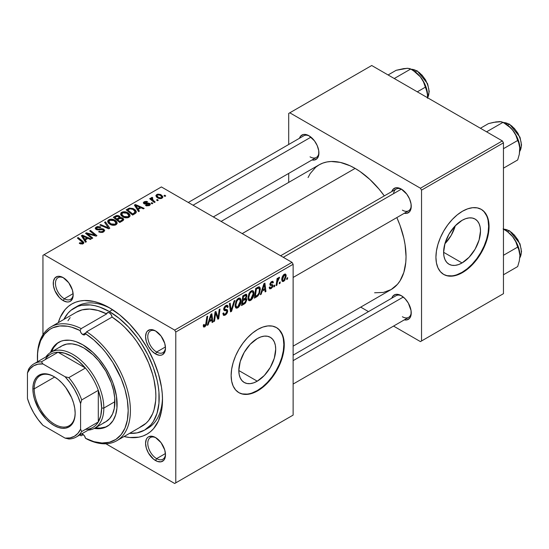 <?xml version="1.0" encoding="UTF-8"?>
<svg xmlns="http://www.w3.org/2000/svg" width="549" height="549" viewBox="0 0 549 549"><rect width="100%" height="100%" fill="white"/><g stroke="black" fill="none" stroke-linecap="round" stroke-linejoin="round"><path stroke-width="0.82" d="M257.261 381.178L238.815 370.534L240.222 361.571L244.216 352.355L250.2 344.285L257.261 338.589A26.084 15.056 -60 0 1 270.3 337.299A26.084 15.056 -60 0 1 274.301 358.195A26.084 15.056 -60 0 1 257.261 381.178L253.659 382.852L250.2 383.634L247.016 383.504L244.216 382.475L241.924 380.567L240.222 377.87L239.172 374.48L238.815 370.534L257.261 381.178A26.084 15.056 -60 0 1 244.216 382.475A26.084 15.056 -60 0 1 240.222 361.571A26.084 15.056 -60 0 1 257.261 338.589L260.857 336.921L264.316 336.139L267.507 336.262L270.3 337.299L272.592 339.2L274.301 341.897L275.351 345.287L275.701 349.239L274.301 358.195L270.3 367.411L264.316 375.482L257.261 381.178M238.698 392.549A37.572 21.692 120 0 0 257.261 390.565L257.701 390.819A37.572 21.692 -60 0 1 238.918 392.679A37.572 21.692 -60 0 1 233.16 362.573A37.572 21.692 -60 0 1 257.701 329.462L262.889 327.06L267.871 325.928L272.462 326.113L276.49 327.602L279.791 330.347L282.248 334.231L283.758 339.11L284.272 344.799L283.758 351.079L282.248 357.708L279.791 364.433L276.49 370.987L272.462 377.129L267.871 382.612L262.889 387.237L257.701 390.819L252.519 393.221L247.537 394.354L242.939 394.168L238.918 392.679L235.61 389.941L233.16 386.05L231.644 381.171L231.136 375.482L231.644 369.202L233.16 362.573L235.61 355.848L238.918 349.294L242.939 343.152L247.537 337.669L252.519 333.044L257.701 329.462A37.572 21.692 -60 0 1 276.49 327.602A37.572 21.692 -60 0 1 282.248 357.708A37.572 21.692 -60 0 1 257.701 390.819L257.261 390.565A37.572 21.692 120 0 0 281.747 357.653A37.572 21.692 120 0 0 276.264 327.478M156.101 437.882A12.524 7.233 -120 0 0 147.784 443.606A12.524 7.233 -120 0 0 156.637 458.628L155.525 460.549A14.089 8.132 60 0 1 145.567 443.29A14.089 8.132 60 0 1 155.525 437.539L151.716 436.215L148.484 436.839L147.242 437.869L146.322 439.324L145.567 443.29L146.322 448.128L148.484 453.11L153.583 459.204L157.474 461.448L161.063 461.805L163.815 460.213L164.734 458.758L165.489 454.792L164.734 449.954L161.063 442.672L155.525 437.539A14.089 8.132 60 0 1 165.489 454.792A14.089 8.132 60 0 1 155.525 460.549L156.637 458.628A12.524 7.233 60 0 1 148.456 447.593A12.524 7.233 60 0 1 150.371 437.56A12.524 7.233 60 0 1 156.101 437.882M63.773 277.979A12.524 7.233 -120 0 0 55.463 283.696A12.524 7.233 -120 0 0 64.315 298.725L63.204 300.639A14.089 8.132 60 0 1 53.246 283.38A14.089 8.132 60 0 1 63.204 277.629L59.395 276.305L57.672 276.373L54.921 277.959L53.431 281.246L53.431 285.741L54.921 290.744L59.395 297.565L63.204 300.639L67.019 301.964L68.742 301.895L70.251 301.339L72.413 298.848L73.168 294.888L72.413 290.044L68.742 282.762L63.204 277.629A14.089 8.132 60 0 1 73.168 294.888A14.089 8.132 60 0 1 63.204 300.639L64.315 298.725A12.524 7.233 60 0 1 56.128 287.683A12.524 7.233 60 0 1 58.05 277.65A12.524 7.233 60 0 1 63.773 277.979M156.101 331.28A12.524 7.233 -120 0 0 147.784 336.997A12.524 7.233 -120 0 0 156.637 352.026L155.525 353.94A14.089 8.132 60 0 1 145.567 336.688A14.089 8.132 60 0 1 155.525 330.93L151.716 329.606L149.994 329.675L147.242 331.26L146.322 332.721L145.567 336.688L146.322 341.526L148.484 346.501L151.716 350.866L155.525 353.94L159.34 355.265L161.063 355.196L162.573 354.64L164.734 352.156L165.489 348.19L164.734 343.351L161.063 336.07L155.525 330.93A14.089 8.132 60 0 1 165.489 348.19A14.089 8.132 60 0 1 155.525 353.94L156.637 352.026A12.524 7.233 60 0 1 148.456 340.984A12.524 7.233 60 0 1 150.371 330.951A12.524 7.233 60 0 1 156.101 331.28M73.113 293.64L64.315 298.725L73.113 293.64M165.434 453.549L156.637 458.628L165.434 453.549M165.434 346.941L156.637 352.026L165.434 346.941M280.601 255.765L396.124 189.069A12.524 7.233 60 0 1 401.847 189.398A12.524 7.233 -120 0 0 393.592 193.632M391.787 191.574A14.089 8.132 60 0 1 401.278 189.048L397.469 187.724L395.747 187.792L392.995 189.378L391.787 191.574M299.466 138.273A14.089 8.132 60 0 1 308.957 135.747L305.141 134.423L303.419 134.491L300.674 136.077L299.466 138.273M391.787 298.176A14.089 8.132 60 0 1 401.278 295.657L399.336 294.751L395.747 294.401L392.995 295.986L391.787 298.176M74.142 308.078A70.45 40.674 60 0 1 109.368 311.564L112.593 309.705L109.368 311.564L99.65 307.063L94.908 305.697L90.304 304.942L81.691 305.285L77.766 306.376L70.862 310.363L67.946 313.218L63.849 319.449A70.45 40.674 60 0 1 74.142 308.078L77.464 306.164A70.45 40.674 60 0 1 111.056 308.737A70.45 40.674 -120 0 0 75.844 307.186M58.304 322.647A75.144 43.385 60 0 1 109.368 307.735L98.998 302.924L93.941 301.47L84.32 300.516L79.845 301.03L75.659 302.197L71.795 304.009L68.296 306.452L65.187 309.492L60.273 317.267L58.304 322.647M221.11 221.419L319.113 164.837A72.015 41.58 -120 0 1 355.114 168.406L360.11 171.569L369.896 179.475L379.119 189.206L384.314 195.89A72.015 41.58 -120 0 0 355.114 168.406L242.205 233.593L355.114 168.406L350.125 165.805L340.339 162.401L331.116 161.488L326.827 161.982L322.812 163.101L319.113 164.837L315.757 167.177L310.206 173.559L308.071 177.54M374.603 292.782L383.408 292.432L391.121 289.57A72.015 41.58 -120 0 0 396.838 217.582L400.029 225.413L403.844 238.273L405.059 244.566L406.04 256.603L405.793 262.23L403.844 272.407L400.029 280.848L397.455 284.32L391.121 289.57L293.125 346.151M293.125 355.141L396.124 295.671A12.524 7.233 60 0 1 401.847 296M188.28 202.464L303.803 135.768A12.524 7.233 60 0 1 309.526 136.097M444.889 243.77A26.084 15.056 120 0 0 455.306 225.728L451.182 235.377L444.889 243.77M462.052 262.944L443.613 252.3L445.013 243.337L449.013 234.121L454.997 226.051L462.052 220.355A26.084 15.056 -60 0 1 475.091 219.065A26.084 15.056 -60 0 1 479.092 239.961A26.084 15.056 -60 0 1 462.052 262.944L458.456 264.611L454.997 265.4L451.806 265.27L449.013 264.234L446.714 262.333L445.013 259.636L443.963 256.246L443.613 252.3L462.052 262.944A26.084 15.056 -60 0 1 449.013 264.234A26.084 15.056 -60 0 1 445.013 243.337A26.084 15.056 -60 0 1 462.052 220.355L465.648 218.687L469.107 217.898L472.298 218.028L475.091 219.065L477.383 220.966L479.092 223.663L480.142 227.053L480.492 231.005L479.092 239.961L475.091 249.177L469.107 257.248L462.052 262.944M443.489 274.315A37.572 21.692 120 0 0 462.052 272.325L462.491 272.585A37.572 21.692 -60 0 1 443.709 274.445A37.572 21.692 -60 0 1 437.951 244.339A37.572 21.692 -60 0 1 462.491 211.228L467.679 208.826L472.662 207.694L477.253 207.879L481.281 209.368L484.582 212.106L487.038 215.997L488.548 220.876L489.063 226.565L488.548 232.845L487.038 239.474L484.582 246.192L481.281 252.753L477.253 258.895L472.662 264.378L467.679 269.003L462.491 272.585L457.31 274.987L452.328 276.12L447.737 275.934L443.709 274.445L440.408 271.7L437.951 267.816L436.434 262.937L435.927 257.241L436.434 250.962L437.951 244.339L440.408 237.614L443.709 231.06L447.737 224.918L452.328 219.435L457.31 214.81L462.491 211.228A37.572 21.692 -60 0 1 481.281 209.368A37.572 21.692 -60 0 1 487.038 239.474A37.572 21.692 -60 0 1 462.491 272.585L462.052 272.325A37.572 21.692 120 0 0 486.538 239.419A37.572 21.692 120 0 0 481.054 209.238M42.946 255.326L42.946 334.739L42.946 255.326L161.392 186.941L292.02 262.353L174.678 330.1L44.057 254.688L174.678 330.1L175.783 332.021L175.783 482.852L293.125 415.106L293.125 264.275L175.783 332.021L175.783 482.852L174.678 483.491L105.909 443.784L174.678 483.491L293.125 415.106L174.678 483.491L293.125 415.106L293.125 264.275L292.02 262.353L293.125 264.275L175.783 332.021L174.678 330.1L292.02 262.353L161.392 186.941L42.946 255.326M253.981 293.296L252.677 298.169L251.367 299.871L249.726 300.77L248.587 300.351L247.976 298.78L248.862 293.832L250.015 291.958L251.607 290.702L252.972 290.654L253.851 291.972L253.981 293.296L253.034 290.689L251.305 290.86L249.006 293.537L247.942 298.114L248.937 300.639L250.605 300.447L247.997 298.944L250.605 300.447C252.869 298.512 253.995 296.131 253.981 293.296L253.096 292.789L253.981 293.296M262.141 291.231L261.187 294.216L260.315 294.724L263.911 283.696L264.899 283.126L265.956 291.464L265.146 291.931L264.892 289.639L262.141 291.231L264.892 289.639L265.146 291.931L265.956 291.464L264.899 283.126L263.911 283.696L260.315 294.724L261.187 294.216L260.59 293.873L261.187 294.216L262.141 291.231L261.564 290.895L262.141 291.231M204.894 325.783L203.473 324.843L204.063 325.186L204.139 324.363L203.329 324.946L203.686 327.039L204.846 326.861L203.26 325.948L204.846 326.861L203.459 326.806L203.329 324.946L204.139 324.363L204.551 325.914L205.559 325.07L206.884 316.622L207.7 316.149L206.41 324.775L204.846 326.861L206.74 323.265L207.7 316.149L206.884 316.622L205.957 323.491L204.894 325.783L204.317 325.859M227.711 311.029L227.313 312.786L226.202 314.371L224.774 315.318L223.436 315.318L222.88 313.417L223.69 312.848L223.951 314.117L224.918 314.186L226.167 313.314L226.874 311.928L226.641 310.878L224.404 310.542L223.745 309.718L223.827 308.14L225.021 306.17L226.737 305.203L227.959 305.923L228.116 307.035L227.313 307.591L227.073 306.582L226.119 306.472L225.083 307.214L224.5 308.511L224.795 309.279L227.217 309.602L227.711 311.029L227.176 309.574L224.795 309.279L224.493 308.655L225.831 306.61L226.922 306.459L227.313 307.591L228.116 307.035L227.458 305.313L225.859 305.553L223.69 309.176L224.603 310.604L226.696 310.919L226.909 311.578L225.337 313.987L223.896 314.042L223.69 312.848L222.88 313.417L223.525 315.38L225.282 315.064L222.887 313.678L225.282 315.064L227.711 311.029L223.718 308.723L227.711 311.029M234.958 300.413L231.568 311.317L230.539 311.907L229.358 303.645L230.168 303.178L231.184 310.26L234.087 300.914L234.958 300.413L234.087 300.914L231.184 310.26L230.168 303.178L229.358 303.645L230.539 311.907L231.568 311.317L230.354 310.617L231.568 311.317L234.958 300.413M241.1 300.735L239.796 305.608L238.486 307.303L236.845 308.209L235.706 307.79L235.096 306.218L235.981 301.264L237.134 299.397L238.726 298.141L240.085 298.093L240.97 299.411L241.1 300.735L240.153 298.128L238.424 298.299L236.118 300.976L235.061 305.546L236.056 308.078L237.717 307.879L235.116 306.376L237.717 307.879C239.988 305.951 241.114 303.57 241.1 300.735L240.215 300.221L241.1 300.735M287.676 277.643L287.491 279.029L286.688 279.496L286.853 278.123L287.676 277.643L286.853 278.123L286.688 279.496L287.491 279.029L286.791 278.624L287.491 279.029L287.676 277.643M246.837 299.72L245.492 303.062L241.498 305.58L242.809 295.877L245.602 294.333L246.693 294.587L246.878 296.364L245.87 298.471L246.604 298.766L246.837 299.72L245.87 298.471L246.933 295.671L245.87 294.264L242.809 295.877L241.498 305.58L244.607 303.789L243.701 303.268L244.607 303.789L246.837 299.72L244.799 298.546L246.837 299.72M209.1 321.844L208.153 324.836L207.282 325.337L210.878 314.316L211.866 313.747L212.923 322.078L212.113 322.551L211.852 320.259L209.1 321.844L211.852 320.259L212.113 322.551L212.923 322.078L211.866 313.747L210.878 314.316L207.282 325.337L208.153 324.836L207.556 324.493L208.153 324.836L209.1 321.844L208.531 321.515L209.1 321.844M215.366 315.208L214.542 321.151L213.726 321.618L215.05 311.907L215.901 311.413L218.118 317.727L219.195 309.512L220.012 309.039L218.701 318.749L217.85 319.237L215.62 312.944L215.366 315.208L215.62 312.944L217.85 319.237L218.701 318.749L220.012 309.039L219.195 309.512L218.118 317.727L215.901 311.413L215.05 311.907L213.726 321.618L214.542 321.151L213.842 320.746L214.542 321.151L215.366 315.208L214.652 314.797L215.366 315.208M271.096 288.609L269.683 288.849L269.175 287.395L269.978 286.818L270.54 287.957L271.865 287.12L272.098 285.782L270.142 285.274L269.909 284.039L270.925 282.083L272.592 281.28L273.402 282.515L272.599 283.099L272.318 282.337L271.638 282.378L270.684 283.819L270.897 284.409L272.771 284.835L272.661 286.949L271.096 288.609L272.997 285.631L272.592 284.684L270.767 284.3L270.684 283.819L271.529 282.433L272.29 282.323L272.599 283.099L273.402 282.515L272.942 281.376L271.57 281.603L269.882 284.43L270.28 285.377L272.023 285.7L272.194 286.166L271.137 287.779L270.328 287.889L269.978 286.818L269.175 287.395L271.096 288.609L269.175 287.498L269.676 288.843L271.096 288.609M257.92 295.89L254.379 298.148L255.69 288.445L259.046 286.832L259.972 287.504L260.301 288.898L259.423 293.585L257.92 295.89L260.322 289.433L259.499 286.969L258.613 286.873L255.69 288.445L254.379 298.148L256.678 296.824L255.772 296.302L256.678 296.824L257.92 295.89L257.152 295.444L257.92 295.89M286.18 275.879L284.794 280.306L283.462 281.459L282.227 281.397L281.884 278.384L283.14 275.303L285.123 273.992L285.96 274.575L286.18 275.879L285.555 274.109L284.307 274.246C282.529 275.77 281.678 277.643 281.754 279.866L282.371 281.5L283.668 281.356L281.767 280.258L283.668 281.356L286.18 275.879L285.212 275.324L286.18 275.879M280.23 281.946L280.045 283.332L279.235 283.792L279.407 282.419L280.23 281.946L279.407 282.419L279.235 283.792L280.045 283.332L279.345 282.927L280.045 283.332L280.23 281.946M277.348 282.282L276.936 285.123L276.126 285.597L277.073 278.535L277.89 278.069L277.684 279.53L278.549 277.739L279.537 277.231L279.221 278.432L277.918 279.784L277.348 282.282L279.537 277.231L278.995 277.314L277.684 279.53L277.89 278.069L277.073 278.535L276.126 285.597L276.936 285.123L276.243 284.718L276.936 285.123L277.348 282.282L276.627 281.87L277.348 282.282M274.795 285.082L274.61 286.468L273.807 286.935L273.972 285.555L274.795 285.082L273.972 285.555L273.807 286.935L274.61 286.468L273.91 286.063L274.61 286.468L274.795 285.082M152.842 203.384L151.922 202.636L151.099 203.109L152.039 203.851L152.842 203.384L151.922 202.636L151.099 203.109L152.039 203.851L152.842 203.384M158.277 200.248L157.357 199.5L156.534 199.973L157.467 200.708L158.277 200.248L157.357 199.5L156.534 199.973L157.467 200.708L158.277 200.248M128.933 217.301L129.962 216.196L129.804 214.632L128.541 213.232L126.469 212.127L122.365 211.996L121.096 212.731L120.554 214.309L121.35 215.723L123.552 217.226L125.831 217.836L127.896 217.72L128.933 217.301L130.079 215.62L127.814 212.751C125.899 211.591 123.861 211.44 121.686 212.305L120.554 214.309L122.921 216.903C124.822 218.015 126.826 218.145 128.933 217.301M139.419 211.132L138.259 209.361L141.011 207.776L143.378 208.846L144.188 208.38L135.383 204.516L134.395 205.086L138.547 211.639L139.419 211.132L138.259 209.361L141.011 207.776L143.378 208.846L144.188 208.38L135.383 204.516L134.395 205.086L138.547 211.639L139.419 211.132M120.121 217.685L119.305 215.977L119.305 218.68L119.305 215.977L116.477 215.579L116.477 216.478L116.477 215.579L115.276 216.121L115.276 217.171L115.276 216.121L113.293 217.267L119.73 222.496L123.532 220.087L123.703 219.353L123.072 218.31L121.48 217.617L120.121 217.685L119.812 216.34L117.994 215.503L116.148 215.688L113.293 217.267L119.73 222.496L122.839 220.705L123.717 219.504L122.653 218.028L120.121 217.685L120.279 217.184M109.8 228.233L105.435 221.803L104.571 222.304L108.311 227.814L100.652 224.568L99.843 225.035L108.771 228.823L109.8 228.233L105.435 221.803L104.571 222.304L108.311 227.814L100.652 224.568L99.843 225.035L108.771 228.823L109.8 228.233M79.88 243.646L82.419 244.037L83.53 243.468L83.86 242.534L78.184 237.539L77.368 238.012L82.7 242.617L81.911 243.331L79.955 242.672L79.248 243.2L79.88 243.646L83.174 243.722L83.894 242.761L82.906 241.375L78.184 237.539L77.368 238.012L81.925 241.718L82.323 243.166L79.955 242.672L79.248 243.2L79.88 243.646M92.774 238.067L87.284 233.654L96.082 236.152L96.933 235.665L90.496 230.429L89.679 230.903L95.176 235.322L86.378 232.803L85.534 233.298L91.958 238.534L92.774 238.067L87.284 233.654L96.082 236.152L96.933 235.665L90.496 230.429L89.679 230.903L95.176 235.322L86.378 232.803L85.534 233.298L91.958 238.534L92.774 238.067M86.385 241.752L85.225 239.982L87.977 238.396L90.345 239.467L91.155 238.993L82.343 235.137L81.362 235.706L85.514 242.253L86.385 241.752L85.225 239.982L87.977 238.396L90.345 239.467L91.155 238.993L82.343 235.137L81.362 235.706L85.514 242.253L86.385 241.752M103.617 231.918L104.722 230.573L103.397 229.008L101.538 228.638L97.598 229.166L96.507 228.61L97.427 227.382L100.186 227.602L100.913 227.087L100.515 226.867L97.255 226.572L95.306 227.869L95.444 228.878L96.995 229.791L103.04 229.708L103.528 230.559L102.313 231.589L100.652 231.815L99.3 231.273L98.594 231.788L102.128 232.495L103.617 231.918L104.722 230.491L103.768 229.201L100.069 228.837L97.88 229.173L96.432 228.35L97.118 227.54L100.186 227.602L100.748 226.991L96.24 226.998L95.217 228.254L96.13 229.441L98.731 229.887L103.04 229.708L103.541 230.408L102.766 231.369L100.652 231.815L99.3 231.273L98.594 231.788L103.617 231.918M116.052 224.74L117.081 223.635L116.923 222.064L115.661 220.664L113.588 219.566L109.484 219.435L107.824 220.664L107.673 221.748L108.469 223.162L110.349 224.507L114.624 225.241L116.052 224.74L117.198 223.052L114.933 220.19C113.019 219.024 110.98 218.879 108.805 219.744L107.673 221.748L110.04 224.342C111.941 225.447 113.945 225.584 116.052 224.74M148.957 203.933L148.765 205.779L148.765 205.038L146.199 204.894L146.199 205.758L146.199 204.894L145.492 205.415L146.755 205.923L149.76 205.257L150.337 204.475L150.014 203.652L148.669 203.096L144.662 203.192L144.353 202.718L144.847 202.197L146.906 202.279L147.606 201.758L146.309 201.346L144.243 201.73L143.303 202.924L144.854 204.043L149.129 204.05L149.287 204.502L148.443 205.196L146.199 204.894L145.602 205.477L149.431 205.47L150.351 204.345L149.699 203.432L144.662 203.192L144.73 202.258L146.906 202.279L147.606 201.758L144.064 201.826L143.289 202.814L143.982 203.727L148.957 203.933L149.301 205.539M134.91 213.739L136.145 212.662L136.221 211.324L135.157 209.828L132.954 208.49L129.495 208.119L126.174 209.835L132.611 215.064L135.967 212.909L136.337 211.962L133.977 208.991L129.193 208.201L126.174 209.835L132.611 215.064L134.91 213.739M162.003 198.21L162.779 197.366L162.73 196.398L160.589 194.518L157.803 194.113L155.971 195.341L156.348 196.803L157.542 197.839L159.299 198.573L161.029 198.573L162.003 198.21L162.854 196.961L161.035 194.751L156.801 194.476L155.902 195.698L157.844 198.017L162.003 198.21M151.49 197.537L151.49 200.179L151.49 197.537L151.449 200.152L151.449 199.026L150.488 198.237L150.488 199.369L150.488 198.237L149.671 198.704L154.358 202.512L155.168 202.039L152.203 199.39L151.963 198.45L152.8 198.038L152.238 197.345L151.188 197.88L151.449 199.026L150.488 198.237L149.671 198.704L154.358 202.512L155.168 202.039L153.329 200.502L152.217 198.168L152.8 198.038L152.238 197.345L151.153 198.141M165.723 195.945L164.803 195.197L163.979 195.677L164.92 196.412L165.723 195.945L164.803 195.197L163.979 195.677L164.92 196.412L165.723 195.945M288.699 113.444L288.699 144.483L288.699 113.444L371.721 65.509L502.349 140.921L420.431 188.218L289.803 112.806L420.431 188.218L421.536 190.139L421.536 340.97L503.454 293.674L503.454 142.843L421.536 190.139L421.536 340.97L420.431 341.608L393.544 326.085L420.431 341.608L503.454 293.674L420.431 341.608L503.454 293.674L503.454 142.843L502.349 140.921L503.454 142.843L421.536 190.139L420.431 188.218L502.349 140.921L371.721 65.509L288.699 113.444M288.699 173.409L288.699 182.398L288.699 173.409M368.496 311.626L360.714 307.131L368.496 311.626M404.311 319.868L406.816 319.923L409.561 318.331L411.05 315.044L411.05 310.556L408.326 303.089L405.093 298.731L401.278 295.657A14.089 8.132 60 0 1 411.242 312.909A14.089 8.132 60 0 1 404.311 319.868M311.99 159.965L314.488 160.013L317.24 158.428L318.729 155.141L318.729 150.652L317.24 145.643L314.488 140.88L308.957 135.747A14.089 8.132 60 0 1 318.921 153.006A14.089 8.132 60 0 1 311.99 159.965M404.311 213.266L406.816 213.314L409.561 211.729L411.05 208.442L411.05 203.953L409.561 198.944L406.816 194.181L401.278 189.048A14.089 8.132 60 0 1 411.242 206.307A14.089 8.132 60 0 1 404.311 213.266M447.291 275.68L451.882 275.859M456.871 274.733L462.052 272.325L467.233 268.742L472.215 264.124L476.813 258.634L480.835 252.499L484.143 245.938L486.599 239.22L488.109 232.591L488.617 226.312L488.109 220.623M486.599 215.736L484.143 211.852M411.222 205.635A12.524 7.233 60 0 1 408.648 210.761A12.524 7.233 60 0 1 402.383 210.143A12.524 7.233 -120 0 0 411.222 205.642M310.061 156.842A12.524 7.233 -120 0 0 318.9 152.334A12.524 7.233 60 0 1 316.327 157.46L213.328 216.924M402.383 316.746A12.524 7.233 -120 0 0 411.222 312.244A12.524 7.233 60 0 1 408.648 317.363L293.125 384.06M124.053 436.53L129.701 437.512L138.89 437.148L143.076 435.981L146.94 434.163L150.44 431.727L153.548 428.68L158.455 420.911L161.481 411.146L162.504 399.768L162.243 393.606L161.481 387.21L158.455 373.951L153.548 360.508L146.94 347.393L138.89 335.116L129.701 324.143L119.73 314.9L109.368 307.735A75.144 43.385 60 0 1 162.504 399.768A75.144 43.385 60 0 1 124.053 436.53M162.477 397.799A70.45 40.674 60 0 1 147.914 428.179A70.45 40.674 60 0 1 146.212 429.071A70.45 40.674 -120 0 0 162.477 397.805M165.475 347.524A12.524 7.233 60 0 1 162.895 352.643A12.524 7.233 60 0 1 156.637 352.026A12.524 7.233 -120 0 0 165.475 347.524M165.475 454.126A12.524 7.233 60 0 1 162.895 459.252A12.524 7.233 60 0 1 156.637 458.628A12.524 7.233 -120 0 0 165.475 454.126M73.154 294.216A12.524 7.233 60 0 1 70.574 299.342A12.524 7.233 60 0 1 64.315 298.725A12.524 7.233 -120 0 0 73.154 294.223M242.5 393.914L247.091 394.1M252.073 392.967L257.261 390.565L262.443 386.983L267.425 382.358L272.023 376.868L276.044 370.733L279.352 364.172L281.802 357.454L283.318 350.825L283.826 344.546L283.318 338.857M281.802 333.977L279.352 330.086M86.378 233.991L86.378 232.803L86.378 233.991M90.359 234.601L90.359 233.881L90.359 234.601M93.241 235.384L93.241 234.684L93.241 235.384M95.176 235.905L95.176 235.322L95.176 235.905M90.496 231.575L90.496 230.429L90.496 231.575M87.284 234.725L87.284 233.654L87.284 234.725M88.869 236.022L88.869 234.855L88.869 236.022M82.343 237.257L82.343 235.137L82.343 237.257M85.225 241.8L85.225 239.982L85.225 241.8M84.759 239.206L83.53 237.257L83.53 239.131L83.53 237.257L82.59 235.974L82.59 237.642L82.59 235.974L86.955 237.937L86.955 238.98L86.955 237.937L84.759 239.206L84.759 241.066L84.759 239.206L82.59 235.974L86.955 237.937L84.759 239.206M79.955 243.687L79.955 242.672L79.955 243.687M80.552 243.962L80.552 243.104L80.552 243.962M82.323 244.058L82.323 243.166L82.323 244.058M82.7 243.948L82.7 242.658L82.323 243.166M78.184 238.671L78.184 237.539L78.184 238.671M82.906 243.859L82.906 241.375L82.906 243.859M99.3 232.152L99.3 231.273L99.3 232.152M99.547 232.248L99.547 231.417L99.547 232.248M100.652 232.543L100.652 231.815L100.652 232.543M102.766 232.316L102.766 231.369L102.766 232.316M96.24 229.496L96.24 226.998L96.24 229.496M96.885 229.757L96.885 228.947L96.885 229.757M97.88 229.914L97.88 229.173L97.88 229.914M100.069 229.688L100.069 228.837L100.069 229.688M103.768 231.829L103.768 229.201L103.768 231.829M100.652 225.378L100.652 224.568L100.652 225.378M106.012 227.657L106.012 226.799L106.012 227.657M108.311 228.631L108.311 227.814L108.311 228.631M105.435 223.601L105.435 221.803L105.435 223.601M107.638 221.405L107.673 221.748M108.805 223.477L108.805 219.744L108.805 223.477M114.933 221.226L114.933 220.19L114.933 221.226M108.901 221.727L109.91 220.163L112.538 220.005L114.617 220.979L115.805 222.304L115.208 225.104L115.208 224.184L112.38 224.479L109.841 223.175L108.901 221.727L109.683 220.279L114.041 220.609L115.983 222.99L115.208 224.184L110.884 223.896L110.884 224.754L110.884 223.896L108.901 221.727L108.901 223.567L108.887 221.487L108.887 223.553M122.653 220.808L122.653 218.028L122.653 220.808M116.868 219.037L114.858 217.411L114.858 218.543L114.858 217.411L116.244 216.615L118.529 216.457L119.167 217.342L119.167 218.756L119.167 217.342L118.179 218.282L118.179 219.326L118.179 218.282L116.868 219.037L116.868 220.17L116.868 219.037L114.858 217.411L117.163 216.203L118.673 216.546L119.044 217.61L116.868 219.037M119.167 218.756L119.167 217.342M119.792 221.419L117.623 219.648L117.623 220.78L117.623 219.648L119.325 218.667L121.83 218.481L122.489 219.353L122.056 221.158L122.056 220.06L121.302 220.547L121.302 221.59L121.302 220.547L119.792 221.419L119.792 222.462L119.792 221.419L117.623 219.648L120.355 218.228L122.104 218.667L122.221 219.902L119.792 221.419M144.064 203.775L144.064 201.826L144.064 203.775M144.662 203.192L144.73 202.258M145.197 204.084L145.197 203.411L145.197 204.084M146.363 203.988L146.363 203.315L146.363 203.988M148.271 203.741L148.271 203.075L148.271 203.741M149.699 205.299L149.699 203.432L149.699 205.299M135.383 206.637L135.383 204.516L135.383 206.637M138.259 211.18L138.259 209.361L138.259 211.18M137.792 208.586L136.564 206.637L136.564 208.51L136.564 206.637L135.624 205.353L135.624 207.021L135.624 205.353L139.988 207.316L139.988 208.366L139.988 207.316L137.792 208.586L137.792 210.445L137.792 208.586L135.624 205.353L139.988 207.316L137.792 208.586M128.102 209.759L128.102 208.716L128.102 209.759M129.193 209.142L129.193 208.201L129.193 209.142L130.058 208.785L133.119 209.43L135.123 211.797L133.709 213.383L133.709 214.426L133.709 213.383L132.68 213.98L127.745 209.972L127.745 211.104L127.745 209.972L130.058 208.785L131.335 208.75L133.503 209.663L134.896 211.056L134.937 212.408L132.68 213.98L132.68 215.023L132.68 213.98L127.745 209.972L129.173 209.148M133.977 209.999L133.977 208.991L133.977 209.999M121.686 216.045L121.686 212.305L121.686 216.045M127.814 213.787L127.814 212.751L127.814 213.787M121.782 214.288L122.791 212.731L125.419 212.566L127.498 213.54L128.686 214.865L128.089 217.665L128.089 216.745L125.549 217.095L122.722 215.743L121.782 214.288L122.564 212.847L126.922 213.17L128.864 215.558L128.089 216.745L123.765 216.464L123.765 217.315L123.765 216.464L121.782 214.288L121.782 216.128L121.768 214.055L121.768 216.114M156.801 197.283L156.801 194.476L156.801 197.283M161.035 195.808L161.035 194.751L161.035 195.808M158.558 197.503L156.966 195.664L157.467 194.902L160.226 195.211L161.763 197.077L161.303 198.505L161.303 197.798L158.558 197.503L158.558 198.361L158.558 197.503L157.007 195.931L157.117 195.204L157.961 194.723L160.226 195.211L161.742 196.871L161.502 197.661L160.631 198.011L158.558 197.503M157.357 200.618L157.357 199.5L157.357 200.618M152.238 198.155L152.238 197.345L152.238 198.155M151.929 200.536L152.217 198.168M153.329 201.675L153.329 200.502L153.329 201.675M151.922 203.761L151.922 202.636L151.922 203.761M164.803 196.322L164.803 195.197L164.803 196.322M246.446 294.346L245.87 294.264M245.053 294.587L246.933 295.671L245.053 294.587M245.3 298.141L245.87 298.471L245.3 298.141M246.384 298.567L245.87 298.471M243.063 299.569L243.475 296.542L242.775 296.137L243.475 296.542L244.854 295.746L243.948 295.225L244.854 295.746L245.842 295.451L246.13 296.179L245.684 297.682L243.063 299.569L242.37 299.164L243.063 299.569L245.616 297.784L246.124 296.35L245.856 295.458L243.475 296.542L243.063 299.569M242.466 303.981L242.912 300.701L242.212 300.296L242.912 300.701L244.621 299.713L243.715 299.191L244.621 299.713L245.76 299.404L246.027 300.159L244.772 302.602L242.466 303.981L241.773 303.576L242.466 303.981L245.341 302.032L245.966 300.715L245.815 299.438L242.912 300.701L242.466 303.981M235.864 305.127L236.756 301.298L236.139 300.941L236.756 301.298L238.396 299.356L237.607 298.903L239.611 299.253L240.29 301.099L237.779 306.802L236.55 306.905L235.864 305.127L235.096 304.681L235.864 305.127L236.111 306.431L236.777 306.994L237.779 306.802L238.918 305.683L240.284 301.463L240.064 299.768L239.227 299.13L237.923 299.699L236.914 301.003L235.864 305.127M229.907 307.495L230.916 308.078L229.907 307.495M230.223 309.705L231.184 310.26L230.223 309.705M222.88 313.458L223.896 314.042L222.88 313.458M222.887 313.527L223.896 314.042M223.69 309.169L226.696 310.919M226.538 310.823L223.69 309.183M223.724 309.629L225.57 310.693L223.724 309.629M224.013 310.267L224.603 310.604L224.013 310.267M225.872 305.539L228.123 306.836L225.872 305.539M225.708 305.642L228.116 307.035L225.708 305.642M225.035 306.157L225.831 306.61L225.035 306.157M223.8 308.257L224.493 308.655L223.8 308.257M224.795 309.279L224.493 308.655M206.04 322.86L206.74 323.265L206.04 322.86M212.003 321.549L212.923 322.078L212.003 321.549M210.946 319.738L211.852 320.259L210.946 319.738M209.546 320.547L210.617 317.274L210.027 316.931L210.617 317.274L211.262 315.071L210.734 314.769L211.262 315.071L211.742 319.278L209.546 320.547L208.956 320.204L209.546 320.547L211.742 319.278L211.262 315.071L209.546 320.547M215.764 313.493L216.951 314.179L215.764 313.493M216.409 315.469L217.699 316.217L216.409 315.469M217.033 317.109L218.118 317.727L217.033 317.109M217.37 317.981L218.701 318.749L217.37 317.981M214.961 312.566L215.62 312.944L214.961 312.566M269.902 284.746L271.254 285.528L269.902 284.746M271.693 281.534L273.402 282.515L271.693 281.534M270.925 282.083L271.529 282.433L270.925 282.083M270.053 283.456L270.684 283.819L270.053 283.456M269.943 283.826L270.767 284.3L269.943 283.826M271.426 284.492L270.767 284.3M270.863 284.396L269.936 283.86M265.037 290.929L265.956 291.464L265.037 290.929M263.987 289.117L264.892 289.639L263.987 289.117M262.58 289.927L263.65 286.653L263.06 286.31L263.65 286.653L264.295 284.457L263.767 284.149L264.295 284.457L264.776 288.657L262.58 289.927L261.99 289.584L262.58 289.927L264.776 288.657L264.295 284.457L262.58 289.927M259.437 288.925L260.322 289.433L259.437 288.925M258.538 287.992L256.356 289.103L255.354 296.542L257.934 294.731L258.991 292.795L259.478 289.158L258.538 287.992L259.512 289.845C259.56 292.445 258.517 294.484 256.383 295.945L255.354 296.542L254.654 296.137L255.354 296.542L256.356 289.103L255.656 288.705L256.356 289.103L257.522 288.431L256.616 287.909L257.522 288.431L258.538 287.992L257.502 287.395L258.956 288.074L257.646 287.312M248.745 297.688L249.637 293.859L249.02 293.502L249.637 293.859L251.277 291.924L250.488 291.464L252.492 291.814L253.171 293.667L250.66 299.363L249.431 299.466L248.745 297.688L247.976 297.242L248.745 297.688L248.992 298.992L249.658 299.555L250.66 299.363L251.799 298.244L253.164 294.024L252.945 292.329L252.108 291.691L251.037 292.075L249.795 293.564L248.745 297.688M282.557 279.304L284.265 275.083L283.655 274.726L284.952 275.028L285.377 276.346L283.675 280.532L282.982 280.594L282.557 279.304L281.815 278.871L283.154 280.663L284.478 279.681L285.37 276.607L284.794 274.967L283.147 276.49L282.557 279.304M276.998 279.132L277.684 279.53L276.998 279.132M278.398 277.959L279.221 278.432L278.398 277.959M278.281 278.158L278.817 278.46L278.281 278.158M76.462 312.161L82.137 309.856L89.7 309.087L97.969 310.459L106.643 313.918A3.912 2.258 60 0 1 107.412 312.649A3.912 2.258 60 0 1 109.368 312.848L111.145 314.625L112.092 317.068L86.632 331.768A65.75 37.963 60 0 1 127.361 389.797A65.75 37.963 60 0 1 116.779 440.73A65.75 37.963 60 0 1 86.632 438.953A65.75 37.963 -120 0 0 130.401 410.631A65.75 37.963 -120 0 0 86.632 331.768L85.493 333.668A64.185 37.058 60 0 1 128.185 410.631A64.185 37.058 60 0 1 85.493 438.301L93.954 441.671L102.018 443.002L109.395 442.247L115.832 439.44L121.089 434.671L124.987 428.117L127.375 420.006L128.185 410.631L127.375 400.324L124.987 389.447L121.089 378.391L112.751 362.34L105.813 352.54L102.018 348.045L93.954 340.064L85.493 333.668L84.519 334.876L82.796 334.574A3.912 2.258 60 0 1 80.106 330.553L81.177 328.618L106.643 313.918L107.583 312.566L109.368 312.848A3.912 2.258 60 0 1 112.092 317.068L120.766 323.622L124.966 327.52L132.92 336.4L136.598 341.293L143.193 351.785L148.587 362.896L152.574 374.219L154.001 379.839L155.655 390.744L155.861 395.932L155.655 400.88L154.001 409.877L152.574 413.85L148.587 420.568L146.055 423.252L140.029 427.149M116.779 440.73L142.239 426.031A65.75 37.963 -120 0 0 152.828 375.097A65.75 37.963 -120 0 0 112.092 317.068L86.632 331.768L85.493 333.668A3.912 2.258 60 0 1 84.759 334.766A3.912 2.258 60 0 1 82.796 334.574L86.207 332.612L82.796 334.574L81.08 332.893L80.106 330.553L71.645 327.183L67.548 326.264L59.786 325.969L52.848 327.76L49.767 329.414L44.51 334.183L40.612 340.737L38.217 348.848L37.613 353.398L37.51 361.764A64.185 37.058 60 0 1 37.414 358.223A64.185 37.058 60 0 1 80.106 330.553L81.177 328.618L106.643 313.918A65.75 37.963 -120 0 0 76.489 312.148L51.03 326.847A65.75 37.963 60 0 1 81.177 328.618A65.75 37.963 -120 0 0 37.414 356.946L37.414 358.223M81.177 435.81L83.27 434.602L81.177 435.81L80.106 435.185A3.912 2.258 60 0 1 80.284 434.684M81.643 433.902A3.912 2.258 60 0 1 82.796 434.28L84.519 435.961L85.493 438.301A3.912 2.258 60 0 0 82.796 434.28L81.08 433.978M59.093 342.089A48.532 28.02 -120 0 0 51.579 351.84L53.644 347.634L57.377 343.338M50.46 352.492A48.532 28.02 60 0 1 58.537 342.398A48.532 28.02 60 0 1 82.796 344.799L92.76 352.259L98.978 358.82L104.571 366.368L109.326 374.603L113.067 383.223L116.457 396.131L116.951 408.031L115.64 414.886L113.067 420.582L109.326 424.878L104.571 427.63L98.978 428.714L94.284 428.398A48.532 28.02 60 0 0 107.062 426.456A48.532 28.02 60 0 0 114.501 387.567A48.532 28.02 60 0 0 82.796 344.799L76.105 341.698L72.839 340.757L69.668 340.236L63.732 340.469L61.028 341.224L56.273 343.976L52.532 348.272L50.46 352.492M109.368 311.564A70.45 40.674 60 0 1 155.388 373.649A70.45 40.674 60 0 1 144.593 430.1A70.45 40.674 60 0 1 129.598 433.333L137.044 432.893L144.593 430.1L150.783 424.96L153.301 421.57L157.035 413.308L158.942 403.35L158.942 392.075L158.222 386.077L157.035 379.915L153.301 367.336L147.873 354.832L140.969 342.871L137.044 337.237L128.432 326.95L119.085 318.283L109.368 311.564M59.944 347.249L61.989 345.829A43.838 25.309 60 0 1 83.908 347.997A43.838 25.309 60 0 1 112.545 386.626A43.838 25.309 60 0 1 105.82 421.749L103.569 422.805M67.966 320.753L70.148 317.61M37.414 357.591A65.75 37.963 60 0 1 51.03 326.847M80.586 435.46L80.106 435.185A64.185 37.058 60 0 1 79.783 434.98L80.106 435.185L80.463 434.41M107.611 426.127A48.532 28.02 -120 0 1 95.409 427.76L100.083 428.076L105.676 426.985M50.92 352.218A43.838 25.309 60 0 1 84.697 363.96A43.838 25.309 60 0 1 103.83 408.072L114.899 401.683L103.83 408.072A43.838 25.309 -120 0 0 80.765 360.158A43.838 25.309 -120 0 0 45.896 356.925A43.838 25.309 60 0 1 50.92 352.218L61.989 345.829L66.683 344.086L72.043 343.873L77.862 345.191L83.908 347.997L92.905 354.736L98.518 360.659L105.827 371.131L111.241 382.701L113.568 390.524L114.755 398.087L114.309 408.319L112.545 414.015L109.676 418.551L105.827 421.749L94.751 428.138A43.838 25.309 60 0 1 88.163 430.135A43.838 25.309 -120 0 0 103.83 408.072L101.62 408.072A42.266 24.403 60 0 1 98.298 421.968A42.266 24.403 60 0 1 85.424 429.4M510.556 127.793L512.642 130.086A20.663 11.927 -120 0 0 505.334 123.607L503.076 122.303L508.23 125.755L512.642 130.086L515.765 135.116L517.686 140.475L503.454 148.697L517.686 140.475L519.313 144.27L519.944 148.909L519.313 154.296L517.686 159.958L503.454 168.172L517.686 159.958L519.313 154.296L519.821 146.638L518.832 141.814L516.925 136.9L514.228 132.227L510.927 128.116L507.242 124.849L503.076 122.303L510.556 127.793M519.828 151.153A17.218 9.944 -120 0 0 509.101 124.246A0.94 0.542 -60 0 1 509.568 124.198A0.94 0.542 120 0 0 509.101 124.246A17.218 9.944 60 0 1 521.076 147.763M509.101 124.246L507.592 125.11L509.101 124.246A17.218 9.944 -120 0 0 503.563 122.585M486.586 131.822L503.076 122.303L486.586 131.822M499.741 121.665L495.946 121.919L488.466 123.607L480.409 128.26L488.466 123.607L493.62 122.352L501.155 121.679L505.334 123.607M503.076 122.303L499.755 121.576L496.44 121.96M519.944 149.033L519.944 148.909A20.663 11.927 -120 0 0 512.642 130.086L515.765 135.116L518.592 142.266L519.944 148.909A20.663 11.927 -120 0 1 519.944 148.999M519.814 151.284L521.55 145.073L519.978 137.168L509.568 124.198A0.94 0.542 -60 0 1 509.76 124.63L512.011 126.181M514.166 128.185L517.906 133.222L520.397 138.972M521.056 141.848L521.276 144.565M401.34 189.158L283.291 257.316L401.34 189.158M403.289 297.05L293.125 360.652L403.289 297.05M510.556 234.396L512.642 236.688A20.663 11.927 -120 0 0 505.334 230.209L509.115 232.968L512.642 236.688L515.765 241.718L517.686 247.084L503.454 255.299L517.686 247.084L519.313 250.872L519.944 255.518L519.313 260.899L517.686 266.56L503.454 274.781L517.686 266.56L519.313 260.899L519.944 255.518L518.832 248.423L515.669 241.121L512.642 236.688L515.765 241.718L518.592 248.875L519.944 255.518A20.663 11.927 -120 0 0 512.642 236.688L508.23 232.364L510.556 234.396M505.725 230.546L503.076 228.906L505.725 230.546M519.828 257.756A17.218 9.944 -120 0 0 509.101 230.848A0.94 0.542 -60 0 1 509.568 230.8A0.94 0.542 120 0 0 509.101 230.848A17.218 9.944 60 0 1 521.076 254.372M509.101 230.848L507.592 231.719L509.101 230.848A17.218 9.944 -120 0 0 503.563 229.187M519.814 257.893L521.55 251.682L519.978 243.777L509.568 230.8A0.94 0.542 -60 0 1 509.76 231.232L512.011 232.783M514.166 234.787L517.906 239.824L520.397 245.581M521.056 248.45L521.276 251.174M193.056 205.216L310.967 137.14L193.056 205.216M427.568 97.749A17.218 9.944 -120 0 0 416.773 70.945L415.27 71.809L416.773 70.945A0.94 0.542 -60 0 1 417.247 70.896A0.94 0.542 -60 0 1 417.439 71.329L419.683 72.88M411.126 69.215L417.247 70.896A0.94 0.542 120 0 0 416.773 70.945A17.218 9.944 -120 0 0 411.242 69.284M417.309 91.827L425.365 87.174L427.458 93.172L427.458 98.25L427.499 93.337L426.511 88.513L424.603 83.599L420.314 76.785L423.444 81.815L425.365 87.174L417.309 91.827M394.257 78.521L410.755 69.002L415.909 72.454L420.314 76.785L416.794 73.065L410.755 69.002L394.257 78.521M407.42 68.364L403.618 68.618L396.145 70.306L388.088 74.959L396.145 70.306L407.433 68.275L409.918 68.632L413.404 70.643L420.314 76.785A20.663 11.927 -120 0 0 413.013 70.306M427.623 95.732L427.623 95.608A20.663 11.927 -120 0 0 420.314 76.785L423.444 81.815L426.271 88.965L427.623 95.608A20.663 11.927 -120 0 1 427.623 95.698M410.755 69.002L407.433 68.275L404.119 68.659M421.845 74.884L425.578 79.921L428.076 85.671M428.735 88.547L428.954 91.264M416.773 70.945A17.218 9.944 60 0 1 428.762 94.394M54.351 376.827A28.96 16.724 -120 0 0 34.203 388.836L32.871 388.836A29.9 17.266 60 0 1 54.015 376.628A29.9 17.266 60 0 1 75.158 413.253L74.753 417.782L73.552 421.666L71.596 424.754L68.968 426.937L65.763 428.124L62.106 428.268L58.139 427.369L54.015 425.461L49.89 422.606L45.924 418.928L39.068 409.678L34.484 399.109L33.283 393.832L32.871 388.836L33.283 384.307L34.484 380.423L36.44 377.328L39.068 375.145L42.273 373.965L45.924 373.814L49.89 374.72L54.015 376.628L58.139 379.483L62.106 383.161L65.763 387.525L71.596 397.627L73.552 402.98L74.753 408.25L75.158 413.253A29.9 17.266 60 0 1 54.015 425.461A29.9 17.266 60 0 1 32.871 388.836L34.203 388.836A28.96 16.724 60 0 1 40.201 375.578A28.96 16.724 60 0 1 54.351 376.827M54.674 377.019L34.203 388.836L54.674 377.019M45.162 359.67A42.266 24.403 60 0 1 58.036 352.238A42.266 24.403 60 0 1 85.424 368.043L78.775 361.345L71.727 356.308L64.686 353.213L58.036 352.238L85.424 368.043A42.266 24.403 60 0 1 98.298 390.346A42.266 24.403 60 0 1 101.62 408.072L100.776 399.452L98.298 390.346L98.298 421.968L100.776 415.723L101.62 408.072L103.83 408.072A43.838 25.309 60 0 1 94.751 428.138M33.99 363.802L50.597 354.215A42.266 24.403 -120 0 1 58.036 352.238L41.429 361.818L42.946 363.973A40.701 23.497 60 0 0 27.45 372.922L28.555 369.257A42.266 24.403 60 0 1 33.99 363.802A42.266 24.403 60 0 1 41.429 361.818A42.266 24.403 -120 0 0 28.555 369.257L27.45 372.922L27.45 398.485L30.106 405.732L33.667 412.793L38.005 419.409L42.946 425.331L65.091 438.116L68.817 438.987A42.266 24.403 -120 0 0 81.691 431.555L80.586 429.167L80.586 403.597L81.691 399.933L98.298 390.346L98.298 421.968L81.691 431.555A42.266 24.403 60 0 1 76.256 437.011A42.266 24.403 60 0 1 68.817 438.987L65.091 438.116L70.032 437.903L74.369 436.297L77.931 433.346L80.586 429.167L80.586 403.597L77.931 396.357L74.369 389.296L70.032 382.674L65.091 376.758L42.946 363.973L41.429 361.818L58.036 352.238L85.424 368.043L68.817 377.63L65.091 376.758L42.946 363.973L38.005 364.186L33.667 365.792L30.106 368.743L27.45 372.922L27.45 398.485A40.701 23.497 60 0 0 42.946 425.331L65.091 438.116A40.701 23.497 60 0 0 80.586 429.167L81.691 431.555L98.298 421.968A42.266 24.403 -120 0 1 92.863 427.424L76.256 437.011M98.298 390.346A42.266 24.403 -120 0 0 85.424 368.043L68.817 377.63A42.266 24.403 60 0 1 81.691 399.933L98.298 390.346M75.158 412.862A28.96 16.724 60 0 1 69.16 425.743A28.96 16.724 60 0 1 46.843 417.981A28.96 16.724 60 0 1 34.203 388.836A28.96 16.724 -120 0 0 54.516 424.212A28.96 16.724 -120 0 0 75.158 412.862M81.691 399.933A42.266 24.403 -120 0 0 68.817 377.63L65.091 376.758A40.701 23.497 60 0 1 80.586 403.597L81.691 399.933M276.044 327.348L276.49 327.602M480.835 209.114L481.281 209.368M103.541 230.436L103.541 231.959M96.432 228.35L96.432 229.592M115.983 223.018L115.983 224.774M122.489 219.353L122.489 220.911M144.353 202.753L144.353 203.905M135.123 211.797L135.123 213.609M128.864 215.579L128.864 217.342M156.966 195.664L156.966 197.42M161.763 197.077L161.763 198.333M245.842 295.451L244.703 294.786M245.753 299.397L244.552 298.704M239.597 299.246L238.197 298.436M236.55 306.905L235.082 306.054M226.922 306.459L225.612 305.704M204.31 325.859L203.288 325.269M270.328 287.889L269.312 287.299M272.29 282.323L271.316 281.761M252.478 291.814L251.078 291.004M249.431 299.466L247.963 298.615M284.952 275.028L283.97 274.466M282.982 280.594L281.754 279.887M147.914 428.179L144.593 430.1M503.447 122.516L509.568 124.198M408.648 210.761L293.125 277.458M503.076 228.906L505.334 230.209M503.454 229.125L509.568 230.8M417.247 70.896L427.596 83.702L429.229 91.546L427.623 97.784"/></g></svg>

